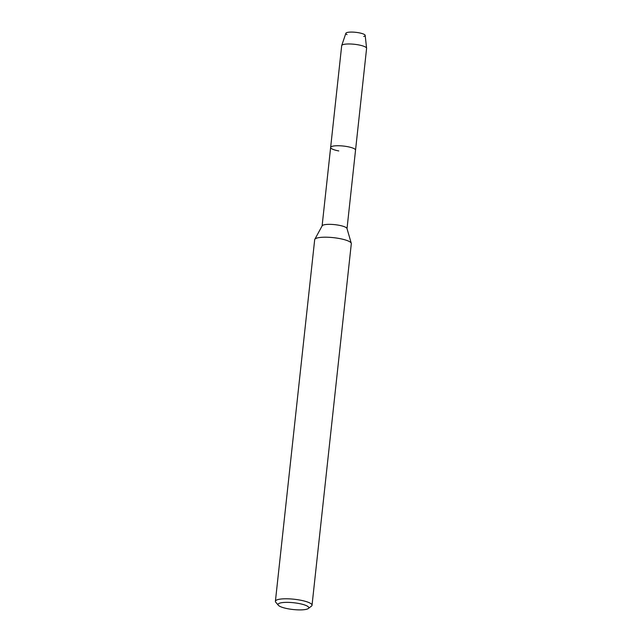 <?xml version="1.0" encoding="UTF-8"?>
<svg xmlns="http://www.w3.org/2000/svg" width="642" height="642" viewBox="0 0 642 642"><rect width="100%" height="100%" fill="white"/><g stroke="black" fill="none" stroke-linecap="round" stroke-linejoin="round"><path stroke-width="0.96" d="M347.057 34.62A9.726 2.135 6.2 0 1 348.165 32.293A9.726 2.135 6.2 0 1 358.846 32.774A9.726 2.135 6.2 0 1 363.733 36.433M278.339 605.27L275.779 602.244A18.417 4.053 6.2 0 1 275.402 601.281L314.684 239.691A18.417 4.053 6.2 0 1 314.797 239.338L322.172 225.799A12.527 2.753 6.2 0 1 338.848 225.238A12.527 2.753 6.2 0 1 346.977 228.496L351.278 243.302A18.417 4.053 6.2 0 1 351.31 243.671L312.028 605.262A18.417 4.053 6.2 0 1 311.458 606.12L308.312 608.52A15.472 3.403 6.2 0 1 288.098 608.793A15.472 3.403 6.2 0 1 278.339 605.27A15.472 3.403 6.2 0 1 283.363 602.501A15.472 3.403 6.2 0 1 298.715 603.472A15.472 3.403 6.2 0 1 308.312 608.52M338.791 150.942A12.527 2.753 6.2 0 1 330.638 147.435A12.527 2.753 6.2 0 1 347.386 146.633A12.527 2.753 6.2 0 1 355.54 150.14L347.017 228.624M314.797 239.338A18.417 4.053 6.2 0 1 339.313 238.511A18.417 4.053 6.2 0 1 351.278 243.302M275.402 601.281A18.417 4.053 6.2 0 1 300.031 600.101A18.417 4.053 6.2 0 1 312.028 605.262M330.638 147.435L341.688 45.67A12.527 2.753 6.2 0 1 341.721 45.542L345.861 33.296A9.726 2.135 6.2 0 1 358.846 32.774A9.726 2.135 6.2 0 1 365.178 35.398L366.598 48.246A12.527 2.753 6.2 0 1 366.598 48.375L355.54 150.14A12.527 2.753 6.2 0 0 347.386 146.633A12.527 2.753 6.2 0 0 330.638 147.435L322.107 225.912M341.721 45.542A12.527 2.753 6.2 0 1 358.437 44.868A12.527 2.753 6.2 0 1 366.598 48.246"/></g></svg>
